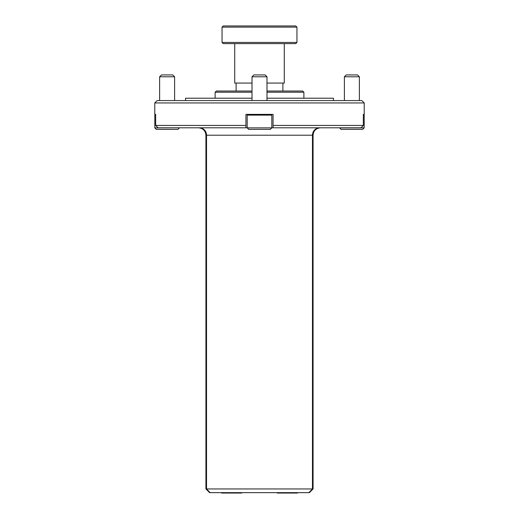 <?xml version="1.0" encoding="UTF-8"?>
<svg xmlns="http://www.w3.org/2000/svg" width="519" height="519" viewBox="0 0 519 519"><rect width="100%" height="100%" fill="white"/><g stroke="black" fill="none" stroke-linecap="round" stroke-linejoin="round"><path stroke-width="0.78" d="M210.124 492.654L209.624 492.654L205.92 488.95L313.08 488.95L313.08 135.212L206.53 135.212L206.53 488.95L210.124 492.654L308.876 492.654L312.47 488.95L312.47 135.212A7.415 7.182 -90 0 1 319.652 127.797M313.08 488.95L309.376 492.654L308.876 492.654M266.422 76.786L252.007 76.786L253.856 74.937L265.144 74.937L266.993 76.786L266.422 76.786M271.807 115.134L247.193 115.134L247.193 127.875L271.807 127.875L271.807 115.134L271.054 114.381M271.807 127.875L270.308 129.374L248.692 129.374L247.193 127.875M359.375 76.786L344.382 76.786L346.231 74.937L357.526 74.937L359.375 76.786L359.375 100.576M364.182 127.875L362.684 129.374L341.074 129.374L339.575 127.875L364.182 127.875L364.182 115.134L363.339 115.134M364.182 115.134L363.339 114.381L363.339 125.429L273.072 125.429L273.072 127.797L271.807 127.797M174.618 76.786L159.625 76.786L161.474 74.937L172.769 74.937L174.618 76.786L174.618 100.576M155.661 115.134L154.818 115.134L154.818 127.875L179.425 127.797M179.425 127.875L177.926 129.374L156.316 129.374L154.818 127.875M154.772 102.944L157.14 100.576L361.86 100.576L364.228 102.944L154.772 102.944L154.772 114.381L155.661 114.381L154.818 115.134M245.928 126.779L245.928 127.797L247.193 127.797M273.072 125.429L273.072 114.381L245.928 114.381L245.928 125.429L155.661 125.429L158.048 127.797L245.928 127.797L245.928 125.429M155.661 114.381L155.661 125.429M364.228 102.944L364.228 114.381L363.339 114.381M273.072 127.797L360.952 127.797L363.339 125.429M333.458 100.576L333.458 98.214L266.993 98.214M252.007 98.214L185.543 98.214L185.543 100.576M282.887 83.066L282.887 91.033L266.993 91.033L302.694 91.033L303.875 92.213L266.993 92.213M252.007 91.033L216.306 91.033L252.007 91.033M284.289 83.066L284.289 43.622L284.289 83.066L266.993 83.066M295.72 43.622L296.952 42.435L295.72 43.622L223.28 43.622L222.048 42.435L296.952 42.435L296.952 27.131L222.048 27.131L223.28 25.95L295.72 25.95L296.952 27.131L295.72 25.95M223.28 43.622L222.048 42.435L222.048 27.131L223.28 25.95M252.007 83.066L234.711 83.066L234.711 43.622M241.633 492.726L221.516 493.05L241.633 493.05L241.575 492.654M297.484 492.726L277.367 493.05L297.484 493.05L297.426 492.654M199.348 127.797A7.415 7.182 -90 0 1 206.53 135.212L205.92 135.212L205.92 488.95M252.007 92.213L215.126 92.213L215.126 98.214M205.92 135.212C205.479 130.704 203.007 128.232 198.505 127.797M313.08 135.212C313.521 130.704 315.993 128.232 320.495 127.797M266.993 100.576L266.993 76.786M252.007 100.576L252.007 76.786M247.946 114.381L247.193 115.134M344.382 100.576L344.382 76.786M159.625 100.576L159.625 76.786M303.875 92.213L303.875 98.214M215.126 92.213L216.306 91.033M236.113 83.066L236.113 91.033"/></g></svg>
